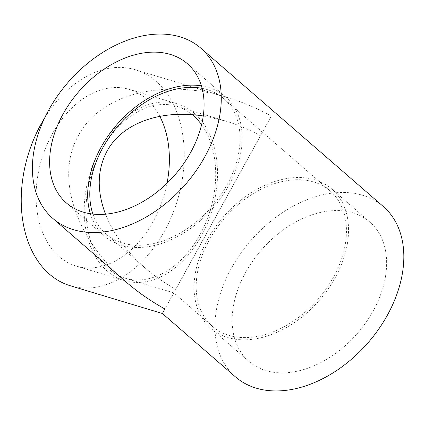 <?xml version="1.0" encoding="UTF-8"?>
<svg xmlns="http://www.w3.org/2000/svg" width="425" height="425" viewBox="0 0 425 425"><rect width="100%" height="100%" fill="white"/><g stroke="black" fill="none" stroke-linecap="round" stroke-linejoin="round"><path stroke-width="0.32" stroke-dasharray="2.12 1.59" d="M245.613 272.478A92.246 63.612 -49 0 0 248.928 361.377A92.246 63.612 -49 0 0 373.161 310.93A92.246 63.612 -49 0 0 369.846 222.036A92.246 63.612 -49 0 0 245.613 272.478M207.543 239.445A92.246 63.612 -49 0 0 210.858 328.339A92.246 63.612 -49 0 0 335.091 277.897A92.246 63.612 -49 0 0 331.776 188.998A92.246 63.612 -49 0 0 207.543 239.445M383.313 206.518A112.79 77.78 -49 0 0 231.407 268.196A112.79 77.78 -49 0 0 235.466 376.895M162.43 313.517L271.357 116.046C257.226 108.274 242.622 102.101 227.545 97.537C163.853 77.754 100.497 93.867 78.439 135.458C54.979 176.317 75.172 238.542 125.949 281.86M44.62 118.06A112.79 78.025 -73.2 0 1 135.293 69.727A112.79 78.025 -73.2 0 1 164.427 231.253A112.79 78.025 -73.2 0 1 70.183 285.706M90.36 213.78A92.246 63.612 -49 0 0 104.449 236.002A92.246 63.612 -49 0 0 228.682 185.555A92.246 63.612 -49 0 0 225.367 96.661A92.246 63.612 -49 0 0 201.381 85.845M201.312 236.008A92.246 63.814 -73.2 0 1 124.233 280.543A92.246 63.814 -73.2 0 1 100.406 148.442A92.246 63.814 -73.2 0 1 177.485 103.907A92.246 63.814 -73.2 0 1 201.312 236.008M167.02 183.303A92.246 63.814 -73.2 0 1 153.191 221.499A92.246 63.814 -73.2 0 1 76.112 266.039A92.246 63.814 -73.2 0 1 52.286 133.939A92.246 63.814 -73.2 0 1 129.365 89.399A92.246 63.814 -73.2 0 1 159.789 116.307M202.082 88.331A89.728 61.88 131 0 1 223.715 98.558A89.728 61.88 131 0 1 226.945 185.034A89.728 61.88 131 0 1 106.096 234.101A89.728 61.88 131 0 1 92.926 214.126M203.251 115.961L225.617 121.045C237.612 124.674 249.231 129.582 260.472 135.766L175.753 289.234C164.56 283.045 154.238 275.857 144.792 267.676C126.347 251.499 113.252 233.681 105.512 214.227M212.511 326.442A89.728 61.88 -49 0 0 333.354 277.371A89.728 61.88 -49 0 0 330.129 190.899A89.728 61.88 -49 0 0 209.281 239.966A89.728 61.88 -49 0 0 212.511 326.442L173.814 292.862L124.961 278.136A89.728 62.071 106.8 0 0 199.936 234.812A89.728 62.071 106.8 0 0 201.583 124.716M192.281 114.697A89.728 62.071 106.8 0 0 176.758 106.314A89.728 62.071 106.8 0 0 101.782 149.637A89.728 62.071 106.8 0 0 124.961 278.136M210.858 328.339L248.928 361.377M66.38 202.964L104.449 236.002M76.112 266.039L124.233 280.543M144.792 267.676L106.096 234.101M225.617 121.045L176.758 106.314M330.129 190.899L223.715 98.558M129.365 89.399L177.485 103.907M187.298 63.623L225.367 96.661M135.293 69.727L227.545 97.537M331.776 188.998L369.846 222.036"/><path stroke-width="0.64" d="M44.62 118.06A112.79 78.025 -73.2 0 0 41.044 124.185A112.79 78.025 -73.2 0 0 70.183 285.706L162.43 313.517L235.466 376.895A112.79 77.78 -49 0 0 387.366 315.212A112.79 77.78 -49 0 0 383.313 206.518L200.759 48.105A112.79 77.78 -49 0 0 48.859 109.788A112.79 77.78 -49 0 0 52.912 218.482A112.79 77.78 -49 0 0 204.818 156.804A112.79 77.78 -49 0 0 200.759 48.105M52.912 218.482L125.949 281.86C137.822 292.14 150.795 301.171 164.868 308.954L162.43 313.517M201.381 85.845A92.246 63.612 -49 0 0 101.134 147.103A92.246 63.612 -49 0 0 90.36 213.78M63.065 114.07A92.246 63.612 -49 0 0 66.38 202.964A92.246 63.612 -49 0 0 190.613 152.522A92.246 63.612 -49 0 0 187.298 63.623A92.246 63.612 -49 0 0 63.065 114.07M92.926 214.126A89.728 61.88 131 0 1 102.871 147.629A89.728 61.88 131 0 1 202.082 88.331M105.512 214.227C96.682 190.74 97.176 169.734 106.999 151.21C122.065 123.255 160.469 109.188 203.251 115.961M201.583 124.716A89.728 62.071 106.8 0 0 192.281 114.697M159.789 116.307A92.246 63.814 -73.2 0 1 167.02 183.303"/></g></svg>
